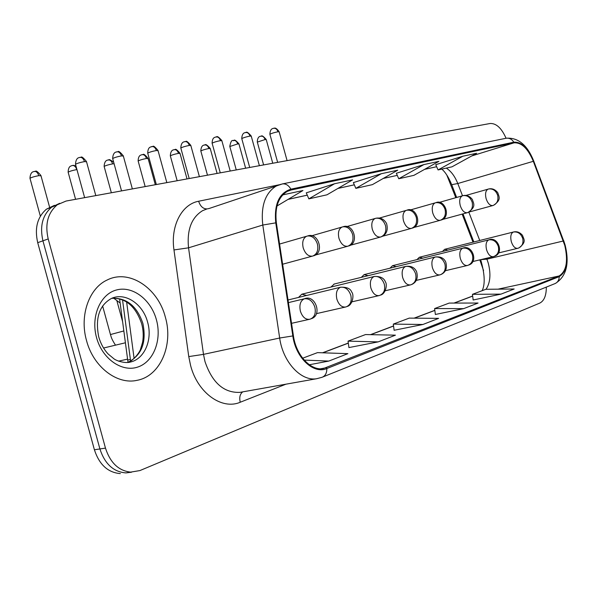 <?xml version="1.0" encoding="UTF-8"?>
<svg xmlns="http://www.w3.org/2000/svg" width="597" height="597" viewBox="0 0 597 597"><rect width="100%" height="100%" fill="white"/><g stroke="black" fill="none" stroke-linecap="round" stroke-linejoin="round"><path stroke-width="0.9" d="M422.766 258.15L419.333 257.262L416.975 259.598M396.244 266.65L392.52 265.687L389.968 268.21M368.148 275.672L364.103 274.62L361.334 277.351M334.275 284.015L330.91 287.075M306.642 295.463L301.828 294.187L298.522 297.433M447.847 250.128L444.661 249.307L442.481 251.471M455.795 197.689L446.78 174.988M483.563 270.628L479.824 259.867M472.996 242.181L462.145 214.122M128.012 362.357L119.579 298.806M165.354 317.141C158.011 288.075 129.303 268.747 107.229 279.971C89.117 288.082 79.304 315.485 86.528 340.574C93.348 366.983 117.221 385.058 137.206 380.296C160.392 376.035 173.518 344.835 165.354 317.141C158.011 288.075 129.303 268.747 107.229 279.971C89.117 288.082 79.304 315.485 86.528 340.574C93.348 366.983 117.221 385.058 137.206 380.296C160.392 376.035 173.518 344.835 165.354 317.141M564.755 245.374C568.322 261.113 566.426 271.322 559.061 275.986L323.283 368.588C310.761 371.058 296.052 355.252 293.433 335.88L276.374 222.868C274.665 207.487 278.262 197.01 287.172 191.443L291.135 190.003L513.987 142.847C521.524 142.355 527.972 148.511 533.322 161.309L564.755 245.374M565.068 245.255L533.621 161.115C528.136 148.004 521.532 141.698 513.808 142.19L290.903 189.174C279.068 193.025 274.016 204.256 275.762 222.86L292.821 335.932C295.716 357.849 313.582 374.528 326.835 368.528L559.24 276.635C566.784 271.844 568.732 261.389 565.068 245.255M506.055 138.258C501.584 128.109 496.256 123.191 490.085 123.504L66.066 201.047L51.633 207.174L59.693 203.308L51.633 207.174C42.529 215.077 39.626 226.293 42.932 240.815L99.908 448.951C104.803 463.914 113.475 471.899 125.922 472.914L139.914 470.57L539.822 303.075C544.166 300.836 546.33 295.515 546.315 287.105M348.924 347.581L378.155 341.887L395.438 335.163L365.521 334.559L348.051 341.133L348.932 347.626M473.16 299.993L500.995 294.127L514.174 289L485.846 289.291L472.458 294.328L473.167 300.037M435.362 314.47L463.69 308.627L478.063 303.045L449.183 303.082L434.609 308.567L435.37 314.515M394.117 330.268L422.915 324.484L438.638 318.365L409.229 318.119L393.311 324.104L394.124 330.313M56.872 205.152C47.767 213.077 44.872 224.338 48.2 238.942L105.475 448.123C110.393 463.16 119.079 471.19 131.534 472.212L125.922 472.914C113.475 471.899 104.803 463.914 99.908 448.951L42.932 240.815C39.626 226.293 42.529 215.077 51.633 207.174L46.447 209.174C37.342 217.054 34.432 228.218 37.715 242.673L94.401 449.772C99.281 464.66 107.93 472.6 120.363 473.6M309.343 364.76L328.798 361.073L347.887 353.655L317.5 352.626L302.642 358.215M276.986 206.002L302.933 190.525L282.717 194.898M423.87 164.585L398.744 178.749L413.885 175.354L438.877 161.362L423.87 164.585L396.348 173.264M462.832 156.227L438.064 169.944L451.974 166.832L476.6 153.272L462.832 156.227L435.743 164.697M334.536 183.749L308.843 198.868L326.984 194.809L352.588 179.876L334.536 183.749L306.276 192.853M381.282 173.72L355.842 188.353L372.386 184.645L397.706 170.197L381.282 173.72L353.364 182.615M422.915 324.484L393.311 324.104M463.69 308.627L434.609 308.567M500.995 294.127L472.458 294.328M378.155 341.887L348.051 341.133M328.798 361.073L304.209 360.103M355.842 188.353L353.357 182.585M398.744 178.749L396.341 173.242M438.064 169.944L435.735 164.675M308.843 198.868L306.268 192.824M282.993 194.801L282.553 195.07M54.469 205.323L46.447 209.174M130.392 359.469L127.639 360.088M559.061 275.986L498.032 289.164M486.033 289.291C490.271 282.859 491.032 274.202 488.324 263.314L486.607 258.255M285.956 384.177L240.24 402.236C239.136 397.46 239.972 394.005 242.74 391.863M240.24 402.236C221.987 410.243 197.682 393.027 190.607 365.588L188.756 356.588L173.973 249.942C170.361 225.838 181.816 204.196 198.629 201.241L279.254 184.771M292.821 335.932L279.665 338.021L203.495 354.372L204.987 361.566C212.219 382.737 223.845 393.005 239.875 392.371L241.33 392.117M533.711 161.003L563.613 240.778M505.771 138.325L506.271 138.22C509.398 137.877 511.905 139.198 513.808 142.19M290.903 189.174C288.679 185.339 285.866 183.577 282.463 183.906L281.844 184.033M275.762 222.86L262.792 225.039C260.717 206.092 265.158 193.122 276.113 186.115L280.754 184.301M209.405 208.398L282.463 183.906L506.271 138.22C518.069 137.407 527.173 144.884 533.576 160.653L533.621 161.115M326.835 368.528C326.887 373.095 325.283 376.02 322.022 377.304L316.626 378.729C301.052 381.543 282.866 361.991 279.665 338.021L262.792 225.039L188.548 247.822L203.495 354.372L188.756 356.588M322.813 376.983L554.606 283.769C557.583 282.59 559.128 280.217 559.24 276.635M105.475 448.123L94.401 449.772M48.2 238.942L37.715 242.673M206.853 208.98L202.584 210.674C191.473 217.547 186.794 229.927 188.548 247.822L173.973 249.942M207.129 208.898C203.211 209.002 200.376 206.45 198.629 201.241M291.135 190.003L288.045 191.018M326.604 367.677L320.693 368.774M322.82 352.805L348.327 343.156M370.767 334.663L393.565 326.044M414.393 318.164L434.847 310.418M454.257 303.075L472.682 296.105M563.329 241.001L486.951 259.158L480.675 259.665C484.801 273.919 485.294 284.262 482.152 290.679M533.322 161.309L457.787 183.533C454.929 176.354 451.108 171.205 446.317 168.1M479.749 240.479L468.824 212.144M462.511 195.771L457.787 183.533L451.698 184.667C448.683 177.346 445.384 172.16 441.802 169.108M513.987 142.847L471.727 155.951M424.564 169.376L436.638 166.72L424.654 169.332M383.199 178.473L397.274 175.376L383.289 178.421M337.917 188.436L354.32 184.824L338.006 188.383M307.254 195.144L288.217 199.331M451.481 184.1L456.638 197.45M126.624 301.955L134.109 358.551M517.86 248.285L518.092 248.225C522.099 246.613 523.644 243.345 522.711 238.412C520.897 233.569 517.778 231.442 513.353 232.032C510.875 233.36 510.189 236.539 511.293 241.584C512.883 246.345 515.024 248.591 517.726 248.33L517.86 248.285M513.838 231.934L513.353 232.032M260.516 136.258L261.098 136.109C262.949 136.056 264.27 137.206 265.061 139.556L266.255 139.646L272.754 163.25M257.322 142.101L265.061 139.556M273.687 128.258L273.874 128.228C275.792 128.183 277.157 129.362 277.971 131.78L279.165 131.885L287.082 160.63M492.868 205.555C497.025 203.883 498.622 200.48 497.674 195.338C495.965 190.644 492.988 188.525 488.727 188.965L488.055 189.145C485.652 190.525 484.995 193.652 486.077 198.525C487.749 203.473 490.01 205.816 492.868 205.555M269.941 134.437L269.889 134.258C271.583 133.34 274.277 132.512 277.971 131.78M493.309 256.658L493.689 256.546C497.749 254.912 499.301 251.553 498.331 246.479C496.48 241.487 493.309 239.285 488.824 239.867C486.189 241.255 485.436 244.554 486.562 249.747C488.204 254.643 490.45 256.941 493.309 256.658L472.712 261.568M494.629 256.203C504.413 253.232 497.891 235.905 488.861 239.86L488.824 239.867M233.502 140.407L233.681 140.377C235.539 140.332 236.867 141.519 237.681 143.929L238.972 144.019L245.628 168.205M229.815 146.511L237.681 143.929M467.794 265.374C471.906 263.71 473.458 260.27 472.458 255.038C470.555 249.897 467.332 247.606 462.787 248.188C459.981 249.643 459.16 253.053 460.317 258.419C462.003 263.449 464.369 265.807 467.391 265.493L467.794 265.374M468.749 265.023C478.779 262.001 472.07 244.091 462.832 248.173L462.787 248.188M204.644 144.899L204.823 144.87C206.689 144.832 208.04 146.049 208.86 148.526L210.271 148.623L217.092 173.428M200.876 151.16L200.823 150.966C202.458 150.078 205.137 149.265 208.86 148.526M440.265 274.762C444.422 273.075 445.981 269.538 444.944 264.15C442.989 258.837 439.705 256.464 435.101 257.031C432.116 258.568 431.213 262.098 432.392 267.635C434.146 272.814 436.623 275.232 439.832 274.889L440.265 274.762M173.831 149.757L174.421 149.608C176.294 149.571 177.652 150.825 178.496 153.369L180.033 153.481L187.025 178.928M170.384 156.056L170.324 155.839C171.973 154.936 174.697 154.116 178.496 153.369M410.937 284.762C415.139 283.053 416.699 279.411 415.624 273.851C413.609 268.359 410.281 265.889 405.617 266.449C402.43 268.068 401.438 271.739 402.639 277.456C404.453 282.791 407.064 285.269 410.475 284.896L410.937 284.762M141.758 154.757L142.347 154.601C144.228 154.571 145.593 155.869 146.459 158.481L148.138 158.601L155.31 184.727M138.205 161.22L138.138 160.981C139.802 160.071 142.579 159.235 146.459 158.481M245.643 132.467L245.83 132.437C247.762 132.4 249.143 133.616 249.971 136.094L251.27 136.213L259.389 165.69M467.354 212.711C471.555 211.01 473.167 207.517 472.175 202.219C470.429 197.383 467.391 195.182 463.085 195.622L462.369 195.816C459.824 197.264 459.108 200.495 460.22 205.51C461.951 210.607 464.324 213.002 467.354 212.711M241.815 138.802L241.763 138.601C243.472 137.676 246.21 136.84 249.971 136.094M216.084 136.907L216.278 136.877C218.218 136.84 219.614 138.094 220.457 140.646L221.875 140.773L230.203 171.033M440.25 220.308C444.504 218.584 446.116 214.987 445.093 209.525C443.295 204.54 440.213 202.264 435.84 202.689L435.086 202.898C432.392 204.435 431.609 207.771 432.743 212.928C434.534 218.181 437.034 220.644 440.25 220.308M212.166 143.407L212.107 143.183C213.838 142.243 216.621 141.392 220.457 140.646M184.436 141.728L185.077 141.564C187.025 141.534 188.436 142.825 189.301 145.444L190.853 145.593L199.398 176.667M411.408 228.397C415.706 226.636 417.325 222.942 416.258 217.308C414.408 212.159 411.273 209.793 406.856 210.211L406.042 210.442C403.184 212.062 402.333 215.524 403.49 220.823C405.348 226.241 407.99 228.77 411.408 228.397M180.869 148.265L180.809 148.019C182.548 147.063 185.383 146.205 189.301 145.444M127.683 362.491C141.661 355.491 146.728 342.469 142.884 323.432C136.929 306.007 126.557 297.627 111.773 298.291M129.467 362.245L130.631 361.991C144.72 358.767 152.683 339.477 147.623 322.231C143.034 304.127 125.392 292.075 111.617 298.358C99.348 305.134 95.05 317.962 98.714 336.827M96.542 337.596C102.244 358.887 121.997 372.558 137.795 367.043C153.683 361.834 162.033 339.805 156.421 319.798C151.034 299.724 132.78 285.62 116.654 289.933C100.445 293.925 90.602 316.38 96.542 337.596M379.632 295.44C383.878 293.702 385.438 289.963 384.311 284.209C382.244 278.53 378.856 275.956 374.147 276.501C370.73 278.209 369.64 282.03 370.871 287.948C372.752 293.44 375.498 295.985 379.132 295.582L379.632 295.44M374.528 276.396L374.147 276.501M107.863 160.033L108.453 159.884C110.333 159.862 111.714 161.19 112.602 163.884L114.087 163.735M104.199 166.675L104.132 166.414C105.811 165.488 108.632 164.645 112.602 163.884M346.148 306.858C350.424 305.097 351.984 301.246 350.805 295.299C348.678 289.411 345.238 286.732 340.477 287.254C336.812 289.067 335.611 293.037 336.872 299.172C338.82 304.836 341.723 307.455 345.596 307.015L346.148 306.858M340.902 287.142L340.477 287.254M71.998 165.623L72.588 165.466C74.468 165.451 75.856 166.832 76.759 169.6L76.938 169.57M110.452 334.551L123.81 330.962M68.207 172.443L68.133 172.167C69.834 171.227 72.707 170.369 76.759 169.6M310.239 319.104C314.552 317.32 316.089 313.35 314.865 307.186C312.679 301.089 309.179 298.284 304.373 298.784C300.433 300.709 299.112 304.858 300.395 311.216C302.418 317.059 305.492 319.746 309.627 319.276L310.239 319.104M304.843 298.664L304.373 298.784M33.984 171.548L34.574 171.384C36.439 171.384 37.842 172.809 38.768 175.66L40.999 175.809L49.976 208.584M30.051 178.563L29.969 178.257C31.686 177.309 34.619 176.443 38.768 175.66M151.451 146.683L152.101 146.519C154.048 146.496 155.474 147.832 156.362 150.526L158.063 150.683L166.832 182.622M380.655 237.016C384.998 235.233 386.617 231.427 385.505 225.606C383.602 220.286 380.416 217.83 375.946 218.233L375.073 218.487C372.035 220.203 371.11 223.793 372.297 229.241C374.222 234.845 377.013 237.434 380.655 237.016M147.78 153.399L147.713 153.13C149.474 152.16 152.354 151.287 156.362 150.526M116.534 151.929L117.176 151.765C119.131 151.75 120.564 153.123 121.475 155.899L123.348 156.071L132.362 188.921M347.797 246.233C352.178 244.419 353.79 240.501 352.626 234.479C350.67 228.972 347.439 226.412 342.917 226.808L341.969 227.084C338.738 228.912 337.73 232.636 338.939 238.248C340.954 244.039 343.902 246.695 347.797 246.233M112.743 158.832L112.661 158.541C114.445 157.556 117.378 156.675 121.475 155.899M79.953 157.354L80.14 157.324C82.095 157.317 83.535 158.742 84.468 161.608L86.535 161.794L95.804 195.607M312.597 256.106C317.014 254.255 318.619 250.218 317.403 243.986C315.395 238.278 312.104 235.614 307.537 235.994L306.5 236.3C303.067 238.255 301.97 242.121 303.209 247.897C305.298 253.889 308.433 256.62 312.597 256.106M75.573 164.6L75.491 164.279C77.289 163.28 80.282 162.391 84.468 161.608M241.24 392.132L316.626 378.729M565.12 245.068L563.687 240.636M565.158 245.21C569.65 263.65 566.411 276.381 555.449 283.418M209.174 208.472L207.689 208.793M307.268 195.174L288.127 199.383M473.839 241.972L462.988 213.89M322.529 352.797L348.312 343.044M370.476 334.663L393.55 325.932M414.102 318.156L434.832 310.313M453.974 303.075L472.667 296.008M130.609 361.11L122.527 299.806M519.009 247.889C527.009 241.681 523.666 239.293 522.524 235.375C519.853 232.255 516.808 231.136 513.39 232.024L444.661 249.307M266.21 139.482C260.665 133.131 261.486 137.235 261.098 136.109L260.083 136.377C260.538 136.429 257.531 136.064 257.277 141.937L263.605 164.921M498.413 252.964L518.092 248.225M279.112 131.706C275.142 126.064 273.963 128.848 273.874 128.228L272.784 128.512C273.225 128.571 270.15 128.213 269.889 134.258L277.635 162.354M493.458 205.361C501.876 199.614 498.876 196.674 497.823 192.786C495.264 189.465 492.234 188.197 488.727 188.965L465.906 195.45M468.988 212.054L492.682 205.599M238.927 143.84C233.27 137.332 234.114 141.526 233.681 140.377C233.337 141.914 231.681 137.153 229.77 146.332L236.255 169.921M419.333 257.262L488.861 239.86M210.219 148.429C204.405 141.743 205.301 146.049 204.823 144.87L203.786 145.146C204.234 145.205 201.099 144.825 200.823 150.966L207.48 175.182M445.384 270.695L467.19 265.538M392.52 265.687L462.832 248.173M441.235 274.404C445.959 272.053 447.437 267.874 445.675 261.859C443.795 257.979 440.287 256.359 435.153 257.008L364.103 274.62M179.981 153.265C177.175 149.907 175.563 148.668 175.137 149.556L173.384 149.877C173.846 149.937 170.615 149.534 170.324 155.839L177.16 180.727M416.281 280.411L439.616 274.933M411.923 284.403C416.713 282.03 418.258 277.769 416.557 271.613C414.49 267.396 410.863 265.672 405.676 266.426L333.932 284.097M148.078 158.369C145.19 154.914 143.534 153.638 143.101 154.548L141.153 154.929C141.086 155.13 138.25 155.108 138.138 160.981L145.168 186.585M385.214 290.761L410.243 284.948M251.218 136.019C245.449 129.31 246.24 133.624 245.83 132.437L244.748 132.721C245.195 132.78 242.039 132.407 241.763 138.601L249.703 167.466M467.951 212.51C476.585 206.599 473.488 203.614 472.414 199.57C469.772 196.137 466.66 194.823 463.085 195.622L438.832 202.525M441.959 219.621L467.138 212.756M221.823 140.556C215.875 133.668 216.763 138.086 216.278 136.877L214.868 137.295C214.823 137.541 212.278 137.362 212.107 143.183L220.271 172.846M440.862 220.106C451.698 217.562 444.825 198.54 435.84 202.689L410.02 210.054M413.206 227.666L440.011 220.368M190.794 145.355C187.921 141.885 186.264 140.608 185.824 141.519L183.966 141.847C184.421 141.914 181.107 141.526 180.809 148.019L189.189 178.533M412.027 228.188C423.198 225.576 415.997 205.898 406.856 210.211L379.304 218.092M382.543 236.24L411.132 228.457M127.631 362.498C134.004 360.707 140.243 351.029 140.504 349.32L142.593 342.23C143.653 336.201 143.347 330.029 141.668 323.723C135.631 306.268 125.639 297.806 111.691 298.321M130.631 361.991C125.221 363.767 116.37 360.73 114.042 358.887L108.206 354.058C103.841 349.394 100.684 343.685 98.736 336.909M380.632 295.067C385.677 293.896 387.52 284.508 385.416 281.881C383.953 277.978 380.214 276.18 374.215 276.478L301.828 294.187M113.684 162.272C107.176 157.436 109.602 160.854 108.453 159.884L107.385 160.153C107.863 160.227 104.46 159.802 104.132 166.414L111.355 192.764M351.984 301.821L378.886 295.634M347.148 306.485C352.752 305.112 354.282 294.664 351.723 292.112C350.529 288.597 346.812 286.97 340.559 287.232L288.015 299.985M75.983 166.07C71.931 164.697 73.58 165.727 72.588 165.466L71.162 165.884C71.095 166.153 68.356 165.944 68.133 172.167L75.573 199.308M316.365 313.649L345.335 307.067M115.49 345.163C110.967 338.126 111.191 336.589 110.475 334.626L102.624 305.992M122.564 321.507L116.967 301.104M311.246 318.723C322.82 315.268 315.126 293.985 304.47 298.754L288.411 302.619M40.917 175.503C37.79 171.749 35.977 170.354 35.469 171.332L33.484 171.66C33.947 171.749 30.35 171.294 29.969 178.257L40.357 216.181M127.512 359.14L118.557 361.155M291.537 323.328L309.358 319.335M125.363 342.79L103.565 348.021M157.996 150.422C155.033 146.855 153.332 145.534 152.884 146.466L150.638 146.944C150.571 147.205 147.907 147.026 147.713 153.13L156.332 184.54M381.289 236.808C386.528 234.584 388.289 230.166 386.587 223.562C384.147 219.181 380.602 217.405 375.946 218.233L346.499 226.673M349.79 245.404L380.341 237.091M123.273 155.787C120.221 152.108 118.467 150.75 118.012 151.713L116.049 152.048C116.497 152.131 113.005 151.713 112.661 158.541L121.542 190.898M348.432 246.024C359.715 243.576 353.551 222.644 342.917 226.808L311.373 235.875M314.709 255.21L347.424 246.322M86.453 161.481C83.349 157.705 81.535 156.302 81.02 157.272L78.983 157.615C79.431 157.72 75.886 157.227 75.491 164.279L84.64 197.652M313.246 255.889C324.887 253.359 318.514 231.681 307.537 235.994L279.575 244.054M282.62 264.225L312.164 256.203M113.624 298.142L120.131 303.03"/></g></svg>
